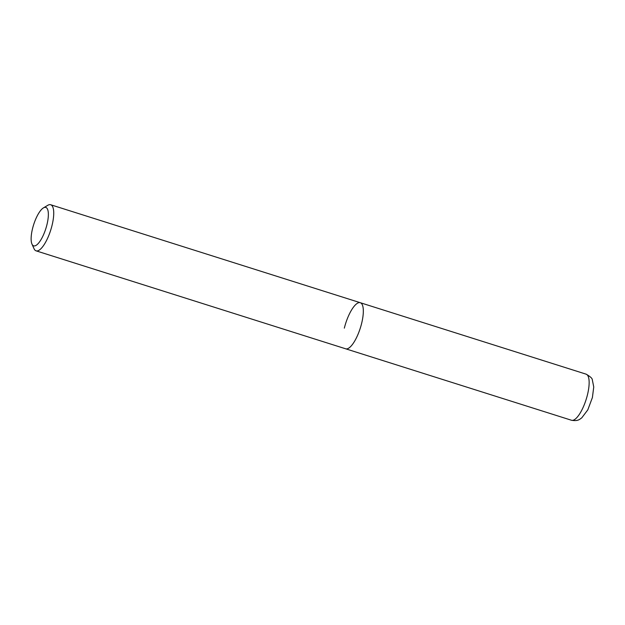 <?xml version="1.0" encoding="UTF-8"?>
<svg xmlns="http://www.w3.org/2000/svg" width="625" height="625" viewBox="0 0 625 625"><rect width="100%" height="100%" fill="white"/><g stroke="black" fill="none" stroke-linecap="round" stroke-linejoin="round"><path stroke-width="0.94" d="M586.094 374.156C590.289 376.547 592.367 378.438 592.32 379.836L593.75 386.984L592.398 397.539L587.805 409.859L581.75 417.875C579.836 419.102 578.234 421.445 571.508 420.258A24.18 7.688 -72.4 0 0 587.453 394.82A24.18 7.688 -72.4 0 0 586.094 374.156L360.273 302.703A24.18 7.688 107.6 0 1 361.016 325.719A24.18 7.688 107.6 0 1 347.32 348.797A24.18 7.688 107.6 0 1 345.688 348.805A24.18 7.688 -72.4 0 0 361.633 323.359A24.18 7.688 -72.4 0 0 360.273 302.703A24.18 7.688 -72.4 0 0 344.328 328.148M43.422 207.891L47.797 205.297A24.18 7.688 107.6 0 1 49.047 204.75A24.18 7.688 107.6 0 1 50.68 204.742A24.18 7.688 107.6 0 1 51.422 227.75A24.18 7.688 107.6 0 1 37.727 250.836A24.18 7.688 107.6 0 1 36.094 250.844A24.18 7.688 107.6 0 1 34.055 248.727L31.969 244.086A20.148 6.406 107.6 0 1 33.641 224.703A20.148 6.406 107.6 0 1 43.422 207.891A20.148 6.406 107.6 0 1 44.461 207.438A20.148 6.406 107.6 0 1 46.953 224.641A20.148 6.406 107.6 0 1 35.031 245.844A20.148 6.406 107.6 0 1 31.969 244.086M571.508 420.258L36.094 250.844M50.68 204.742L360.273 302.703"/></g></svg>

